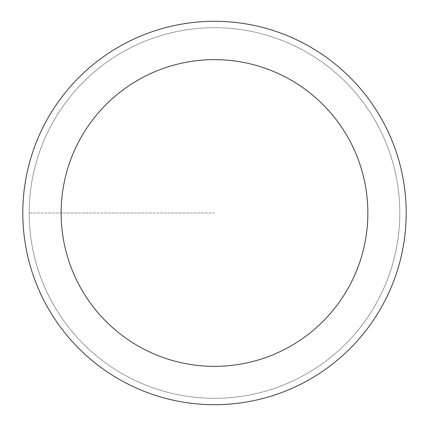 <?xml version="1.0" encoding="UTF-8"?>
<svg xmlns="http://www.w3.org/2000/svg" width="426" height="426" viewBox="0 0 426 426"><rect width="100%" height="100%" fill="white"/><g stroke="black" fill="none" stroke-linecap="round" stroke-linejoin="round"><path stroke-width="0.32" stroke-dasharray="2.13 1.6" d="M214.496 398.31A185.31 185.31 0 0 0 399.806 213A185.31 185.31 0 0 0 214.496 27.69A185.31 185.31 0 0 1 399.806 213A185.31 185.31 0 0 1 214.496 398.31A185.31 185.31 0 0 1 29.186 213A185.31 185.31 0 0 1 214.496 27.69A185.31 185.31 0 0 0 29.186 213A185.31 185.31 0 0 0 214.496 398.31A185.31 185.31 0 0 0 399.806 213A185.31 185.31 0 0 0 214.496 27.69A185.31 185.31 0 0 1 399.806 213A185.31 185.31 0 0 1 214.496 398.31A185.31 185.31 0 0 1 29.186 213A185.31 185.31 0 0 1 214.496 27.69A185.31 185.31 0 0 0 29.186 213A185.31 185.31 0 0 0 214.496 398.31M214.496 21.3A191.7 191.7 0 0 0 22.796 213A191.7 191.7 0 0 0 214.496 404.7A191.7 191.7 0 0 0 406.196 213A191.7 191.7 0 0 0 214.496 21.3M214.496 213L29.186 213L214.496 213"/><path stroke-width="0.64" d="M214.496 21.3A191.7 191.7 0 0 1 406.196 213A191.7 191.7 0 0 1 214.496 404.7A191.7 191.7 0 0 1 22.796 213A191.7 191.7 0 0 1 214.496 21.3M214.496 366.36A153.36 153.36 0 0 1 61.136 213A153.36 153.36 0 0 1 214.496 59.64A153.36 153.36 0 0 1 367.856 213A153.36 153.36 0 0 1 214.496 366.36"/></g></svg>

